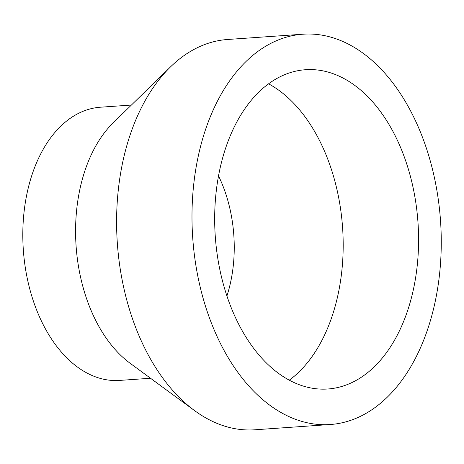 <?xml version="1.0" encoding="UTF-8"?>
<svg xmlns="http://www.w3.org/2000/svg" width="464" height="464" viewBox="0 0 464 464"><rect width="100%" height="100%" fill="white"/><g stroke="black" fill="none" stroke-linecap="round" stroke-linejoin="round"><path stroke-width="0.7" d="M220.812 165.056A160.022 101.593 -94 0 1 305.457 69.728A160.022 101.593 -94 0 1 417.971 222.273A160.022 101.593 -94 0 1 327.793 389A160.022 101.593 -94 0 1 220.812 165.056M268.563 83.822A160.022 101.593 -94 0 1 342.577 227.546A160.022 101.593 -94 0 1 289.292 380.178M199.491 150.748A195.628 124.195 -94 0 1 302.975 34.208A195.628 124.195 -94 0 1 440.516 220.696A195.628 124.195 -94 0 1 330.275 424.514A195.628 124.195 -94 0 1 199.491 150.748M330.275 424.514L254.887 429.792A195.628 124.195 -94 0 1 194.526 410.576A195.628 124.195 -94 0 1 124.103 156.02A195.628 124.195 -94 0 1 170.485 66.915A195.628 124.195 -94 0 1 227.586 39.486L302.975 34.208M194.526 410.576L130.129 363.277A136.938 86.936 -94 0 1 80.835 185.09A136.938 86.936 -94 0 1 113.303 122.716L170.485 66.915M150.522 378.259L119.608 380.416A136.938 86.936 -94 0 1 28.06 188.778A136.938 86.936 -94 0 1 100.497 107.207L131.411 105.044M218.521 175.902A112.097 71.166 -94 0 1 226.919 295.962"/></g></svg>
